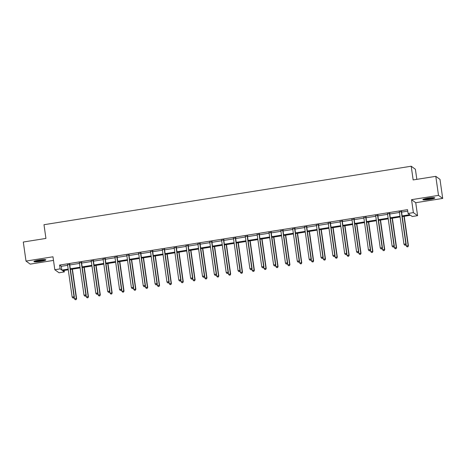 <?xml version="1.0" encoding="UTF-8"?>
<svg xmlns="http://www.w3.org/2000/svg" width="466" height="466" viewBox="0 0 466 466"><rect width="100%" height="100%" fill="white"/><g stroke="black" fill="none" stroke-linecap="round" stroke-linejoin="round"><path stroke-width="0.7" d="M40.769 261.362A6.052 0.763 171.9 0 0 45.872 259.865A6.052 0.763 171.9 0 0 38.998 260.08A6.052 0.763 171.9 0 0 33.896 261.572A6.052 0.763 171.9 0 0 40.769 261.362M429.71 199.419A6.052 0.763 171.9 0 0 434.819 197.922A6.052 0.763 171.9 0 0 427.945 198.137A6.052 0.763 171.9 0 0 422.837 199.629A6.052 0.763 171.9 0 0 429.71 199.419M64.127 270.455L64.337 271.923L59.019 272.773L54.819 269.732L60.137 268.882L61.838 270.117L68.17 269.109M416.837 179.358L415.398 169.269L411.204 166.228L43.985 224.711L45.936 238.423L23.3 242.029L26.009 261.077L30.208 264.117L53.497 260.407M411.204 166.228L413.156 179.94L435.792 176.34L439.991 179.375L442.7 198.423L438.506 195.382L411.536 199.675L413.377 212.624L417.577 215.665L412.259 216.515L410.558 215.28L402.234 216.608M411.536 199.675L415.73 202.716L442.7 198.423M415.73 202.716L417.577 215.665M435.792 176.34L438.506 195.382M402.141 215.921L409.765 214.704L408.065 213.475L407.523 209.665L59.596 265.072L61.296 266.307L67.628 265.3M69.778 264.956L79.482 263.412M81.626 263.069L91.33 261.525M93.48 261.181L103.184 259.638M105.328 259.294L115.032 257.75M117.182 257.407L126.886 255.863M129.03 255.519L138.734 253.976M140.883 253.632L150.582 252.089M152.732 251.745L162.436 250.201M164.585 249.858L174.284 248.314M176.433 247.97L186.138 246.427M188.281 246.083L197.986 244.539M200.135 244.196L209.84 242.652M211.983 242.308L221.688 240.765M223.837 240.421L233.542 238.877M235.685 238.534L245.39 236.99M247.539 236.646L257.238 235.103M259.387 234.759L269.092 233.216M271.241 232.872L280.94 231.328M283.089 230.985L292.794 229.441M294.943 229.097L304.642 227.554M306.791 227.21L316.496 225.666M318.639 225.323L328.344 223.779M330.493 223.435L340.197 221.892M342.341 221.548L352.046 220.004M354.195 219.661L363.894 218.117M366.043 217.773L375.747 216.23M377.897 215.886L387.596 214.343M389.745 213.999L399.449 212.455M401.599 212.112L407.727 211.133M401.622 211.581L399.362 211.943M389.774 213.469L387.508 213.83M377.92 215.356L375.66 215.717M366.072 217.243L363.806 217.605M354.218 219.131L351.958 219.492M342.37 221.018L340.104 221.379M330.516 222.905L328.256 223.266M318.668 224.793L316.408 225.154M306.82 226.68L304.554 227.041M294.966 228.567L292.706 228.928M283.118 230.454L280.852 230.816M271.264 232.342L269.004 232.703M259.416 234.229L257.15 234.59M247.562 236.116L245.302 236.478M235.714 238.004L233.449 238.365M223.861 239.891L221.6 240.252M212.013 241.778L209.747 242.139M200.159 243.666L197.899 244.027M188.311 245.553L186.05 245.914M176.463 247.44L174.197 247.801M164.609 249.327L162.349 249.689M152.761 251.215L150.495 251.576M140.907 253.102L138.647 253.463M129.059 254.989L126.793 255.351M117.205 256.877L114.945 257.238M105.357 258.764L103.091 259.125M93.503 260.651L91.243 261.012M81.655 262.539L79.395 262.9M69.807 264.426L67.541 264.787M54.819 269.732L52.978 256.783L26.009 261.077M59.596 265.072L60.137 268.882M408.065 213.475L413.377 212.624M68.269 269.797L62.636 270.694L64.337 271.923M400.09 216.946L390.386 218.496M388.236 218.834L378.532 220.383M376.388 220.721L366.684 222.27M364.534 222.608L354.836 224.158M352.686 224.495L342.982 226.045M340.832 226.383L331.134 227.932M328.984 228.27L319.28 229.82M317.136 230.157L307.432 231.707M305.282 232.045L295.578 233.594M293.434 233.932L283.73 235.481M281.58 235.819L271.876 237.369M269.732 237.707L260.028 239.256M257.879 239.594L248.18 241.143M246.031 241.481L236.326 243.031M234.177 243.369L224.478 244.918M222.329 245.256L212.624 246.805M210.475 247.143L200.776 248.693M198.627 249.03L188.922 250.58M186.779 250.918L177.074 252.467M174.925 252.811L165.22 254.354M163.077 254.698L153.372 256.242M151.223 256.585L141.518 258.129M139.375 258.473L129.67 260.016M127.521 260.36L117.822 261.904M115.673 262.247L105.968 263.791M103.819 264.135L94.12 265.678M91.971 266.022L82.266 267.566M80.123 267.909L70.418 269.453M70.319 268.765L80.024 267.222M82.167 266.878L91.872 265.335M94.021 264.991L103.726 263.447M105.869 263.104L115.574 261.56M117.723 261.216L127.428 259.673M129.571 259.329L139.276 257.785M141.425 257.442L151.124 255.898M153.273 255.554L162.978 254.011M165.127 253.667L174.826 252.123M176.975 251.78L186.68 250.236M188.829 249.893L198.528 248.349M200.677 248.005L210.382 246.462M212.525 246.118L222.23 244.574M224.379 244.231L234.083 242.687M236.227 242.343L245.931 240.8M248.081 240.456L257.785 238.912M259.929 238.569L269.633 237.025M271.783 236.681L281.481 235.138M283.631 234.794L293.335 233.25M295.485 232.907L305.183 231.363M307.333 231.02L317.037 229.476M319.181 229.132L328.885 227.589M331.035 227.245L340.739 225.701M342.883 225.358L352.587 223.814M354.737 223.47L364.441 221.927M366.585 221.583L376.289 220.039M378.439 219.696L388.137 218.152M390.287 217.808L399.991 216.265M61.296 266.307L61.838 270.117M401.337 211.378L401.308 211.494A0.775 0.763 -54.1 0 0 401.296 211.785L405.869 243.934L403.97 244.236L399.397 212.088A0.775 0.763 -54.1 0 0 399.304 211.814L399.24 211.71M401.686 211.319L401.593 211.698A0.775 0.763 -54.1 0 0 401.581 211.995L406.154 244.143L405.869 243.934L405.525 245.075L404.768 245.198L405.525 245.075M405.641 245.163L406.154 244.143M403.97 244.236L404.768 245.198M406.026 244.394L406.241 245.879L408.42 245.786L404.226 216.288M407.797 246.718L407.034 246.84L407.907 246.805L408.14 245.576L403.975 216.329M407.034 246.84L406.241 245.879M408.42 245.786L407.907 246.805M433.735 197.648A5.237 0.664 -8.1 0 1 429.774 198.679A5.237 0.664 -8.1 0 1 424.683 199.151A5.237 0.664 -8.1 0 1 423.798 199.064M423.32 199.244A6.011 0.763 171.9 0 0 424.083 199.297A6.011 0.763 171.9 0 0 434.248 197.689M425.074 198.702A4.846 0.612 171.9 0 0 432.413 197.654M44.794 259.591A5.237 0.664 -8.1 0 1 40.559 260.663A5.237 0.664 -8.1 0 1 34.851 261.007M36.127 260.645A4.846 0.612 171.9 0 0 40.449 260.244A4.846 0.612 171.9 0 0 43.466 259.597M34.373 261.187A6.011 0.763 171.9 0 0 40.676 260.75A6.011 0.763 171.9 0 0 45.301 259.632M389.489 213.265L389.46 213.381A0.775 0.763 -54.1 0 0 389.448 213.673L394.02 245.821L392.122 246.124L387.543 213.976A0.775 0.763 -54.1 0 0 387.45 213.702L387.392 213.597M389.838 213.207L389.745 213.585A0.775 0.763 -54.1 0 0 389.727 213.882L394.306 246.031L394.02 245.821L393.677 246.963L392.92 247.085L393.677 246.963M393.787 247.05L394.306 246.031M392.122 246.124L392.92 247.085M377.641 215.152L377.611 215.269A0.775 0.763 -54.1 0 0 377.594 215.56L382.172 247.708L380.268 248.011L375.695 215.863A0.775 0.763 -54.1 0 0 375.602 215.589L375.538 215.484M377.984 215.094L377.891 215.473A0.775 0.763 -54.1 0 0 377.879 215.77L382.452 247.918L382.172 247.708L381.829 248.85L381.066 248.972L381.829 248.85M381.939 248.937L382.452 247.918M380.268 248.011L381.066 248.972M394.178 246.281L394.387 247.766L396.572 247.673L392.372 218.175M395.943 248.611L395.185 248.728L396.059 248.693L396.286 247.463L392.127 218.216M395.185 248.728L394.387 247.766M396.572 247.673L396.059 248.693M382.324 248.168L382.539 249.654L384.724 249.56L380.524 220.063M384.095 250.498L383.332 250.615L384.205 250.58L384.438 249.351L380.273 220.103M383.332 250.615L382.539 249.654M384.724 249.56L384.205 250.58M365.787 217.04L365.758 217.156A0.775 0.763 -54.1 0 0 365.746 217.447L370.319 249.595L368.42 249.898L363.847 217.75A0.775 0.763 -54.1 0 0 363.748 217.476L363.69 217.372M366.136 216.981L366.043 217.36A0.775 0.763 -54.1 0 0 366.026 217.657L370.604 249.805L370.319 249.595L369.975 250.737L369.218 250.859L369.975 250.737M370.091 250.825L370.604 249.805M368.42 249.898L369.218 250.859M353.939 218.927L353.91 219.043A0.775 0.763 -54.1 0 0 353.892 219.335L358.471 251.483L356.572 251.786L351.993 219.637A0.775 0.763 -54.1 0 0 351.9 219.364L351.836 219.259M354.282 218.869L354.189 219.247A0.775 0.763 -54.1 0 0 354.177 219.544L358.75 251.692L358.471 251.483L358.127 252.624L357.364 252.747L358.127 252.624M358.238 252.712L358.75 251.692M356.572 251.786L357.364 252.747M342.085 220.814L342.056 220.931A0.775 0.763 -54.1 0 0 342.044 221.222L346.617 253.37L344.718 253.673L340.145 221.525A0.775 0.763 -54.1 0 0 340.046 221.251L339.988 221.146M342.434 220.756L342.341 221.134A0.775 0.763 -54.1 0 0 342.324 221.432L346.902 253.58L346.617 253.37L346.273 254.512L345.516 254.634L346.273 254.512M346.389 254.599L346.902 253.58M344.718 253.673L345.516 254.634M370.476 250.056L370.686 251.541L372.87 251.448L368.67 221.95M372.241 252.386L371.484 252.502L372.357 252.467L372.584 251.238L368.425 221.991M371.484 252.502L370.686 251.541M372.87 251.448L372.357 252.467M358.628 251.943L358.837 253.428L361.022 253.335L356.822 223.837M360.393 254.273L359.635 254.389L360.503 254.354L360.736 253.125L356.572 223.878M359.635 254.389L358.837 253.428M361.022 253.335L360.503 254.354M346.774 253.83L346.984 255.316L349.168 255.222L344.974 225.725M348.539 256.16L347.782 256.277L348.655 256.242L348.888 255.013L344.724 225.765M347.782 256.277L346.984 255.316M349.168 255.222L348.655 256.242M334.926 255.718L335.136 257.203L337.32 257.11L333.12 227.612M336.691 258.048L335.934 258.164L336.807 258.129L337.035 256.9L332.87 227.653M335.934 258.164L335.136 257.203M337.32 257.11L336.807 258.129M323.072 257.605L323.288 259.09L325.466 258.997L321.272 229.499M324.843 259.935L324.08 260.051L324.953 260.016L325.186 258.787L321.022 229.54M324.08 260.051L323.288 259.09M325.466 258.997L324.953 260.016M311.224 259.492L311.434 260.977L313.618 260.884L309.418 231.386M312.989 261.822L312.232 261.939L313.105 261.904L313.333 260.675L309.174 231.427M312.232 261.939L311.434 260.977M313.618 260.884L313.105 261.904M299.37 261.379L299.586 262.865L301.764 262.772L297.57 233.274M301.141 263.709L300.378 263.826L301.252 263.791L301.485 262.562L297.32 233.315M300.378 263.826L299.586 262.865M301.764 262.772L301.252 263.791M287.522 263.267L287.732 264.752L289.916 264.659L285.716 235.161M289.287 265.597L288.53 265.713L289.403 265.678L289.631 264.449L285.472 235.202M288.53 265.713L287.732 264.752M289.916 264.659L289.403 265.678M275.668 265.154L275.884 266.639L278.062 266.546L273.868 237.048M277.439 267.484L276.676 267.601L277.55 267.566L277.783 266.336L273.618 237.089M276.676 267.601L275.884 266.639M278.062 266.546L277.55 267.566M263.82 267.041L264.03 268.527L266.214 268.433L262.014 238.936M265.585 269.371L264.828 269.488L265.702 269.453L265.929 268.224L261.77 238.976M264.828 269.488L264.03 268.527M266.214 268.433L265.702 269.453M251.972 268.929L252.182 270.414L254.366 270.321L250.166 240.823M253.737 271.259L252.974 271.375L253.848 271.34L254.081 270.111L249.916 240.864M252.974 271.375L252.182 270.414M254.366 270.321L253.848 271.34M240.118 270.816L240.328 272.301L242.512 272.208L238.318 242.71M241.883 273.146L241.126 273.262L242 273.227L242.227 271.998L238.068 242.751M241.126 273.262L240.328 272.301M242.512 272.208L242 273.227M228.27 272.703L228.48 274.189L230.664 274.095L226.464 244.598M230.035 275.033L229.278 275.15L230.146 275.115L230.379 273.886L226.214 244.638M229.278 275.15L228.48 274.189M230.664 274.095L230.146 275.115M216.416 274.591L216.632 276.076L218.81 275.983L214.616 246.485M218.187 276.921L217.424 277.037L218.298 277.002L218.531 275.773L214.366 246.526M217.424 277.037L216.632 276.076M218.81 275.983L218.298 277.002M204.568 276.478L204.778 277.963L206.962 277.87L202.762 248.372M206.333 278.808L205.576 278.924L206.45 278.889L206.677 277.66L202.512 248.413M205.576 278.924L204.778 277.963M206.962 277.87L206.45 278.889M192.714 278.365L192.93 279.85L195.108 279.757L190.914 250.259M194.485 280.695L193.722 280.812L194.596 280.777L194.829 279.548L190.664 250.3M193.722 280.812L192.93 279.85M195.108 279.757L194.596 280.777M180.866 280.252L181.076 281.738L183.26 281.645L179.06 252.147M182.631 282.582L181.874 282.699L182.748 282.664L182.975 281.435L178.816 252.188M181.874 282.699L181.076 281.738M183.26 281.645L182.748 282.664M169.012 282.14L169.228 283.625L171.406 283.532L167.212 254.034M170.783 284.47L170.02 284.586L170.894 284.551L171.127 283.322L166.962 254.075M170.02 284.586L169.228 283.625M171.406 283.532L170.894 284.551M157.164 284.027L157.374 285.512L159.558 285.419L155.359 255.921M158.929 286.357L158.172 286.474L159.046 286.439L159.273 285.209L155.114 255.962M158.172 286.474L157.374 285.512M159.558 285.419L159.046 286.439M330.237 222.701L330.208 222.818A0.775 0.763 -54.1 0 0 330.19 223.109L334.769 255.257L332.87 255.56L328.291 223.412A0.775 0.763 -54.1 0 0 328.198 223.138L328.134 223.033M330.58 222.643L330.487 223.022A0.775 0.763 -54.1 0 0 330.476 223.319L335.048 255.467L334.769 255.257L334.425 256.399L333.662 256.521L334.425 256.399M334.536 256.486L335.048 255.467M332.87 255.56L333.662 256.521M318.383 224.589L318.354 224.705A0.775 0.763 -54.1 0 0 318.342 224.996L322.915 257.145L321.016 257.448L316.443 225.299A0.775 0.763 -54.1 0 0 316.344 225.026L316.286 224.921M318.732 224.53L318.639 224.909A0.775 0.763 -54.1 0 0 318.627 225.206L323.2 257.354L322.915 257.145L322.571 258.286L321.814 258.409L322.571 258.286M322.688 258.374L323.2 257.354M321.016 257.448L321.814 258.409M306.535 226.476L306.506 226.593A0.775 0.763 -54.1 0 0 306.488 226.884L311.067 259.032L309.168 259.335L304.589 227.187A0.775 0.763 -54.1 0 0 304.496 226.913L304.438 226.808M306.878 226.418L306.791 226.796A0.775 0.763 -54.1 0 0 306.774 227.093L311.346 259.242L311.067 259.032L310.723 260.174L309.96 260.296L310.723 260.174M310.834 260.261L311.346 259.242M309.168 259.335L309.96 260.296M294.681 228.363L294.652 228.48A0.775 0.763 -54.1 0 0 294.64 228.771L299.213 260.919L297.314 261.222L292.741 229.074A0.775 0.763 -54.1 0 0 292.648 228.8L292.584 228.695M295.03 228.305L294.937 228.684A0.775 0.763 -54.1 0 0 294.926 228.981L299.498 261.129L299.213 260.919L298.869 262.061L298.112 262.183L298.869 262.061M298.986 262.148L299.498 261.129M297.314 261.222L298.112 262.183M282.833 230.251L282.804 230.367A0.775 0.763 -54.1 0 0 282.786 230.664L287.365 262.807L285.466 263.109L280.887 230.961A0.775 0.763 -54.1 0 0 280.794 230.687L280.736 230.583M283.177 230.192L283.089 230.571A0.775 0.763 -54.1 0 0 283.072 230.868L287.65 263.016L287.365 262.807L287.021 263.948L286.264 264.071L287.021 263.948M287.132 264.036L287.65 263.016M285.466 263.109L286.264 264.071M270.979 232.138L270.956 232.254A0.775 0.763 -54.1 0 0 270.938 232.551L275.511 264.694L273.612 264.997L269.039 232.849A0.775 0.763 -54.1 0 0 268.946 232.575L268.882 232.47M271.329 232.08L271.235 232.458A0.775 0.763 -54.1 0 0 271.224 232.755L275.796 264.904L275.511 264.694L275.167 265.836L274.41 265.958L275.167 265.836M275.284 265.923L275.796 264.904M273.612 264.997L274.41 265.958M259.131 234.025L259.102 234.142A0.775 0.763 -54.1 0 0 259.09 234.439L263.663 266.581L261.764 266.884L257.191 234.736A0.775 0.763 -54.1 0 0 257.092 234.462L257.034 234.357M259.48 233.967L259.387 234.346A0.775 0.763 -54.1 0 0 259.37 234.643L263.948 266.791L263.663 266.581L263.319 267.723L262.562 267.845L263.319 267.723M263.43 267.81L263.948 266.791M261.764 266.884L262.562 267.845M247.283 235.912L247.254 236.029A0.775 0.763 -54.1 0 0 247.236 236.326L251.815 268.468L249.916 268.771L245.337 236.623A0.775 0.763 -54.1 0 0 245.244 236.349L245.18 236.245M247.627 235.854L247.533 236.233A0.775 0.763 -54.1 0 0 247.522 236.53L252.094 268.678L251.815 268.468L251.471 269.61L250.708 269.732L251.471 269.61M251.582 269.697L252.094 268.678M249.916 268.771L250.708 269.732M235.429 237.8L235.4 237.916A0.775 0.763 -54.1 0 0 235.388 238.213L239.961 270.356L238.062 270.659L233.489 238.51A0.775 0.763 -54.1 0 0 233.39 238.237L233.332 238.132M235.779 237.742L235.685 238.12A0.775 0.763 -54.1 0 0 235.668 238.417L240.246 270.565L239.961 270.356L239.617 271.497L238.86 271.62L239.617 271.497M239.734 271.585L240.246 270.565M238.062 270.659L238.86 271.62M223.581 239.687L223.552 239.804A0.775 0.763 -54.1 0 0 223.534 240.101L228.113 272.243L226.214 272.546L221.635 240.398A0.775 0.763 -54.1 0 0 221.542 240.124L221.478 240.019M223.925 239.629L223.831 240.007A0.775 0.763 -54.1 0 0 223.82 240.305L228.392 272.453L228.113 272.243L227.769 273.385L227.006 273.507L227.769 273.385M227.88 273.472L228.392 272.453M226.214 272.546L227.006 273.507M211.727 241.574L211.698 241.691A0.775 0.763 -54.1 0 0 211.686 241.988L216.259 274.13L214.36 274.433L209.787 242.285A0.775 0.763 -54.1 0 0 209.688 242.011L209.63 241.906M212.077 241.516L211.983 241.895A0.775 0.763 -54.1 0 0 211.966 242.192L216.544 274.34L216.259 274.13L215.915 275.278L215.158 275.394L215.915 275.278M216.032 275.359L216.544 274.34M214.36 274.433L215.158 275.394M199.879 243.462L199.85 243.578A0.775 0.763 -54.1 0 0 199.832 243.875L204.411 276.018L202.512 276.321L197.934 244.172A0.775 0.763 -54.1 0 0 197.84 243.899L197.782 243.794M200.223 243.403L200.135 243.782A0.775 0.763 -54.1 0 0 200.118 244.079L204.69 276.227L204.411 276.018L204.067 277.165L203.304 277.282L204.067 277.165M204.178 277.247L204.69 276.227M202.512 276.321L203.304 277.282M188.025 245.349L187.996 245.465A0.775 0.763 -54.1 0 0 187.984 245.763L192.557 277.905L190.658 278.208L186.085 246.06A0.775 0.763 -54.1 0 0 185.992 245.786L185.928 245.681M188.375 245.291L188.281 245.669A0.775 0.763 -54.1 0 0 188.27 245.966L192.842 278.115L192.557 277.905L192.213 279.052L191.456 279.169L192.213 279.052M192.33 279.134L192.842 278.115M190.658 278.208L191.456 279.169M176.177 247.236L176.148 247.353A0.775 0.763 -54.1 0 0 176.131 247.65L180.709 279.792L178.81 280.095L174.232 247.947A0.775 0.763 -54.1 0 0 174.138 247.673L174.08 247.568M176.521 247.178L176.433 247.557A0.775 0.763 -54.1 0 0 176.416 247.854L180.994 280.002L180.709 279.792L180.365 280.94L179.602 281.056L180.365 280.94M180.476 281.021L180.994 280.002M178.81 280.095L179.602 281.056M164.323 249.124L164.294 249.24A0.775 0.763 -54.1 0 0 164.282 249.537L168.855 281.68L166.956 281.982L162.384 249.834A0.775 0.763 -54.1 0 0 162.29 249.56L162.226 249.456M164.673 249.065L164.58 249.444A0.775 0.763 -54.1 0 0 164.568 249.741L169.141 281.889L168.855 281.68L168.511 282.827L167.754 282.944L168.511 282.827M168.628 282.909L169.141 281.889M166.956 281.982L167.754 282.944M152.475 251.011L152.446 251.127A0.775 0.763 -54.1 0 0 152.434 251.424L157.007 283.567L155.108 283.87L150.535 251.722A0.775 0.763 -54.1 0 0 150.436 251.448L150.378 251.343M152.825 250.953L152.732 251.337A0.775 0.763 -54.1 0 0 152.714 251.628L157.292 283.777L157.007 283.567L156.663 284.714L155.906 284.831L156.663 284.714M156.774 284.796L157.292 283.777M155.108 283.87L155.906 284.831M140.627 252.898L140.598 253.015A0.775 0.763 -54.1 0 0 140.581 253.312L145.159 285.454L143.26 285.757L138.682 253.609A0.775 0.763 -54.1 0 0 138.588 253.335L138.524 253.23M140.971 252.84L140.878 253.224A0.775 0.763 -54.1 0 0 140.866 253.516L145.439 285.664L145.159 285.454L144.815 286.602L144.052 286.718L144.815 286.602M144.926 286.683L145.439 285.664M143.26 285.757L144.052 286.718M128.773 254.785L128.744 254.902A0.775 0.763 -54.1 0 0 128.733 255.199L133.305 287.341L131.406 287.644L126.834 255.496A0.775 0.763 -54.1 0 0 126.735 255.222L126.676 255.118M129.123 254.727L129.03 255.112A0.775 0.763 -54.1 0 0 129.012 255.403L133.591 287.551L133.305 287.341L132.961 288.489L132.204 288.605L132.961 288.489M133.078 288.57L133.591 287.551M131.406 287.644L132.204 288.605M145.31 285.914L145.526 287.4L147.71 287.306L143.511 257.809M147.081 288.244L146.318 288.361L147.192 288.326L147.425 287.097L143.26 257.849M146.318 288.361L145.526 287.4M147.71 287.306L147.192 288.326M133.462 287.802L133.672 289.287L135.856 289.194L131.657 259.696M135.227 290.132L134.47 290.248L135.344 290.213L135.571 288.984L131.412 259.737M134.47 290.248L133.672 289.287M135.856 289.194L135.344 290.213M116.925 256.673L116.896 256.789A0.775 0.763 -54.1 0 0 116.879 257.086L121.457 289.229L119.558 289.532L114.98 257.389A0.775 0.763 -54.1 0 0 114.886 257.11L114.822 257.005M117.269 256.615L117.176 256.999A0.775 0.763 -54.1 0 0 117.164 257.29L121.737 289.438L121.457 289.229L121.113 290.376L120.35 290.493L121.113 290.376M121.224 290.458L121.737 289.438M119.558 289.532L120.35 290.493M121.614 289.689L121.824 291.174L124.008 291.081L119.809 261.583M123.379 292.019L122.622 292.135L123.49 292.1L123.723 290.871L119.558 261.624M122.622 292.135L121.824 291.174M124.008 291.081L123.49 292.1M105.071 258.56L105.042 258.677A0.775 0.763 -54.1 0 0 105.031 258.974L109.603 291.116L107.704 291.419L103.132 259.277A0.775 0.763 -54.1 0 0 103.033 258.997L102.974 258.892M105.421 258.502L105.328 258.886A0.775 0.763 -54.1 0 0 105.31 259.178L109.889 291.326L109.603 291.116L109.26 292.264L108.502 292.38L109.26 292.264M109.376 292.345L109.889 291.326M107.704 291.419L108.502 292.38M109.76 291.576L109.976 293.062L112.155 292.968L107.961 263.471M111.531 293.906L110.768 294.023L111.642 293.988L111.875 292.759L107.71 263.511M110.768 294.023L109.976 293.062M112.155 292.968L111.642 293.988M93.223 260.447L93.194 260.564A0.775 0.763 -54.1 0 0 93.177 260.861L97.755 293.003L95.856 293.306L91.278 261.164A0.775 0.763 -54.1 0 0 91.185 260.884L91.12 260.779M93.567 260.389L93.474 260.774A0.775 0.763 -54.1 0 0 93.462 261.065L98.035 293.213L97.755 293.003L97.411 294.151L96.648 294.267L97.411 294.151M97.522 294.232L98.035 293.213M95.856 293.306L96.648 294.267M97.912 293.464L98.122 294.949L100.306 294.856L96.107 265.358M99.677 295.793L98.92 295.91L99.794 295.875L100.021 294.646L95.856 265.399M98.92 295.91L98.122 294.949M100.306 294.856L99.794 295.875M81.369 262.335L81.34 262.451A0.775 0.763 -54.1 0 0 81.329 262.748L85.901 294.891L84.002 295.194L79.43 263.051A0.775 0.763 -54.1 0 0 79.331 262.772L79.272 262.667M81.719 262.276L81.626 262.661A0.775 0.763 -54.1 0 0 81.614 262.952L86.187 295.1L85.901 294.891L85.558 296.038L84.8 296.155L85.558 296.038M85.674 296.12L86.187 295.1M84.002 295.194L84.8 296.155M86.059 295.351L86.274 296.836L88.453 296.743L84.259 267.245M87.829 297.681L87.066 297.797L87.94 297.762L88.173 296.533L84.008 267.286M87.066 297.797L86.274 296.836M88.453 296.743L87.94 297.762M69.521 264.222L69.492 264.339A0.775 0.763 -54.1 0 0 69.475 264.636L74.053 296.778L72.154 297.081L67.576 264.938A0.775 0.763 -54.1 0 0 67.483 264.659L67.424 264.554M69.865 264.164L69.778 264.548A0.775 0.763 -54.1 0 0 69.76 264.839L74.339 296.988L74.053 296.778L73.71 297.925L72.946 298.042L73.71 297.925M73.82 298.007L74.339 296.988M72.154 297.081L72.946 298.042M74.211 297.238L74.42 298.723L76.605 298.63L72.405 269.132M75.975 299.568L75.218 299.685L76.092 299.65L76.319 298.421L72.16 269.173M75.218 299.685L74.42 298.723M76.605 298.63L76.092 299.65"/></g></svg>
